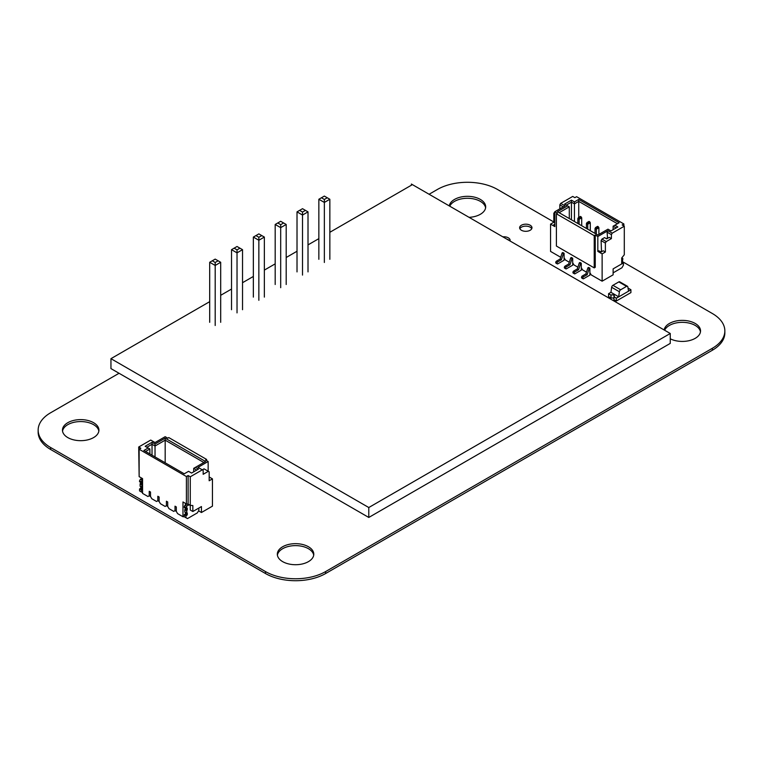 <?xml version="1.0" encoding="UTF-8"?>
<svg xmlns="http://www.w3.org/2000/svg" width="763" height="763" viewBox="0 0 763 763"><rect width="100%" height="100%" fill="white"/><g stroke="black" fill="none" stroke-linecap="round" stroke-linejoin="round"><path stroke-width="1.14" d="M429.092 194.26L437.361 189.482A42.537 24.559 180 0 1 497.524 189.482L553.824 221.985M622.15 257.427L622.207 258.819L622.894 258.743L622.36 261.585L712.384 313.536A42.537 24.559 180 0 1 724.85 330.904A42.537 24.559 180 0 1 712.384 348.271L325.639 571.563A42.537 24.559 180 0 1 265.476 571.563L50.616 447.509A42.537 24.559 180 0 1 38.15 430.141A42.537 24.559 180 0 1 50.616 412.773L119.047 373.269M724.85 330.904L724.85 332.859A42.537 24.559 180 0 1 712.384 350.227L325.639 573.518A42.537 24.559 180 0 1 265.476 573.518L50.616 449.464A42.537 24.559 180 0 1 38.15 432.096L38.15 430.141M485.602 207.832A18.236 10.529 0 0 0 468.873 198.313A18.236 10.529 0 0 0 449.779 206.201M469.064 217.341A18.236 10.529 0 0 0 485.678 206.849A18.236 10.529 0 0 0 468.253 196.339A18.236 10.529 0 0 0 449.283 205.915M531.735 228.719A6.171 3.567 0 0 0 525.802 226.134A6.171 3.567 0 0 0 519.861 228.719M521.434 230.264A6.171 3.567 0 0 0 528.168 231.036A6.171 3.567 0 0 0 531.973 227.746A6.171 3.567 0 0 0 525.802 224.179A6.171 3.567 0 0 0 519.632 227.746A6.171 3.567 0 0 0 521.434 230.264M509.446 240.65A6.171 3.567 0 0 0 506.832 239.143M510.046 240.994A6.171 3.567 0 0 0 510.142 240.345A6.171 3.567 0 0 0 502.846 236.845M700.463 331.876A18.236 10.529 0 0 0 683.734 322.368A18.236 10.529 0 0 0 664.64 330.255M670.248 338.791A18.236 10.529 0 0 0 689.809 340.498A18.236 10.529 0 0 0 700.539 330.904A18.236 10.529 0 0 0 683.114 320.384A18.236 10.529 0 0 0 664.144 329.969M98.847 431.124A18.236 10.529 0 0 0 80.697 421.567A18.236 10.529 0 0 0 62.537 431.124M67.802 437.59A18.236 10.529 0 0 0 87.669 439.869A18.236 10.529 0 0 0 98.923 430.141A18.236 10.529 0 0 0 80.697 419.612A18.236 10.529 0 0 0 62.461 430.141A18.236 10.529 0 0 0 67.802 437.59M313.707 555.168A18.236 10.529 0 0 0 295.558 545.621A18.236 10.529 0 0 0 277.398 555.168M282.663 561.635A18.236 10.529 0 0 0 302.529 563.914A18.236 10.529 0 0 0 313.784 554.196A18.236 10.529 0 0 0 295.558 543.666A18.236 10.529 0 0 0 277.322 554.196A18.236 10.529 0 0 0 282.663 561.635M209.691 322.32L209.691 262.281L215.195 265.457L220.698 262.281L218.123 260.784L215.195 262.472L212.276 260.784L215.195 259.105L218.123 260.784M212.276 260.784L209.691 262.281M215.195 262.472L215.195 325.496M220.698 322.32L220.698 262.281M231.523 309.711L231.523 249.673L237.026 252.849L242.529 249.673L239.944 248.185L237.026 249.873L234.107 248.185L237.026 246.497L239.944 248.185M234.107 248.185L231.523 249.673M237.026 249.873L237.026 312.887M242.529 309.711L242.529 249.673M253.354 297.112L253.354 237.074L258.857 240.25L264.36 237.074L261.776 235.586L258.857 237.264L255.939 235.586L258.857 233.898L261.776 235.586M255.939 235.586L253.354 237.074M258.857 237.264L258.857 300.288M264.36 297.112L264.36 237.074M297.017 271.905L297.017 211.866L302.52 215.042L308.014 211.866L305.438 210.378L302.52 212.066L299.592 210.378L302.52 208.69L305.438 210.378M299.592 210.378L297.017 211.866M302.52 212.066L302.52 275.081M308.014 271.905L308.014 211.866M318.848 259.306L318.848 199.257L324.351 202.433L329.845 199.257L327.27 197.77L324.351 199.458L321.423 197.77L324.351 196.081L327.27 197.77M321.423 197.77L318.848 199.257M324.351 199.458L324.351 262.472M329.845 259.306L329.845 199.257M275.185 284.504L275.185 224.465L280.689 227.641L280.689 287.68M283.607 222.977L280.689 224.665L277.761 222.977L280.689 221.289L286.192 224.465L280.689 227.641L280.689 224.665M286.192 284.504L286.192 224.465M277.761 222.977L275.185 224.465M622.15 262.424L623.438 263.168L622.207 263.807L622.36 261.585M623.438 263.168L623.438 265.152L621.931 267.765L613.118 272.849M589.875 268.156L588.588 267.412L587.901 267.813L585.889 273.927L582.312 275.996A1.097 0.629 120 0 0 581.54 277.341L581.54 277.532A1.097 0.629 120 0 0 581.759 278.037L583.056 278.781A1.097 0.629 120 0 0 583.6 278.724L589.875 275.109L589.875 268.156L589.189 268.557L587.901 267.813M589.189 268.557L587.186 274.67L585.889 273.927M587.186 274.67L583.6 276.74A1.097 0.629 120 0 0 582.827 278.085L582.827 278.285A1.097 0.629 120 0 0 583.056 278.781M581.282 263.197L579.994 262.453L579.298 262.853L577.295 268.967L573.719 271.037A1.097 0.629 120 0 0 572.946 272.372L572.946 272.572A1.097 0.629 120 0 0 573.166 273.078L574.463 273.822A1.097 0.629 120 0 0 575.006 273.764L581.282 270.14L581.282 263.197L580.595 263.597L579.298 262.853M580.595 263.597L578.583 269.711L577.295 268.967M578.583 269.711L575.006 271.781A1.097 0.629 120 0 0 574.234 273.116L574.234 273.316A1.097 0.629 120 0 0 574.463 273.822M572.689 258.237L571.392 257.493L570.705 257.884L568.702 264.008L565.125 266.077A1.097 0.629 120 0 0 564.343 267.412L564.343 267.613A1.097 0.629 120 0 0 564.572 268.109L565.86 268.862A1.097 0.629 120 0 0 566.413 268.805L572.689 265.181L572.689 258.237L571.992 258.628L570.705 257.884M571.992 258.628L569.99 264.751L568.702 264.008M569.99 264.751L566.413 266.821A1.097 0.629 120 0 0 565.641 268.156L565.641 268.357A1.097 0.629 120 0 0 565.86 268.862M564.086 253.268L562.798 252.524L562.112 252.925L560.109 259.048L556.523 261.108A1.097 0.629 120 0 0 555.75 262.453L555.75 262.653A1.097 0.629 120 0 0 555.979 263.149L557.267 263.893A1.097 0.629 120 0 0 557.82 263.845L564.086 260.221L564.086 253.268L563.399 253.669L562.112 252.925M563.399 253.669L561.396 259.792L560.109 259.048M561.396 259.792L557.82 261.852A1.097 0.629 120 0 0 557.047 263.197L557.047 263.397A1.097 0.629 120 0 0 557.267 263.893M623.867 225.953L623.867 223.969L576.599 196.682L574.873 197.674L572.727 196.434L560.691 203.378L564.992 205.857L554.854 211.713L557.429 213.201L556.399 213.802L556.399 246.048L594.215 267.889L595.245 267.288L595.245 235.033L597.82 236.52L597.82 251.409L602.121 253.888L602.121 281.185L613.118 274.833L613.118 268.881L621.711 263.912L621.711 257.961L624.296 254.756L624.296 226.201L612.26 233.154L607.968 230.674L597.82 236.52M602.121 281.185L591.163 274.861L589.875 272.62M586.48 272.153L582.57 269.892L581.282 267.66M577.877 267.193L573.976 264.933L572.689 262.701M569.284 262.224L565.383 259.973L564.086 257.741M550.552 224.122L554.854 226.601L554.854 211.713L553.824 213.306L553.824 222.233L550.552 224.122L550.552 251.409L560.691 257.265M597.82 251.409L598.898 250.789L601.044 252.028L603.237 250.769L605.383 252.009L605.383 243.073L606.242 241.585L611.401 238.609L611.401 234.642L612.26 233.154M602.121 253.888L605.383 252.009M601.521 251.761L601.091 240.593L601.95 239.105L604.525 237.617L606.68 238.857L609.255 237.369L611.401 238.609M601.95 239.105L606.242 241.585M578.745 199.41L619.136 222.729L614.844 225.209L617.849 226.945L610.972 230.922L607.968 229.177L597.82 235.033L557.429 211.713L567.567 205.857L564.563 204.122L571.439 200.154L574.444 201.89L578.745 199.41L578.745 201.394L574.444 203.874L571.439 202.138L566.28 205.113M595.245 235.033L594.215 235.633L556.399 213.802M623.867 223.969L622.15 224.961L624.296 226.201M559.832 208.833L559.832 204.865L560.691 203.378M594.215 235.633L594.215 267.889M607.539 238.361L607.11 232.162L607.968 230.674M607.11 232.162L611.401 234.642M601.091 240.593L605.383 243.073M600.615 251.78L601.091 251.513M606.242 238.609L607.11 238.113M554.854 224.122L553.776 224.742L554.854 225.362M554.854 222.834L553.824 222.233M554.854 213.898L553.824 213.306M563.275 206.849L559.832 204.865M578.745 217.388L578.745 201.394L617.42 223.721M574.444 221.537L574.444 201.89M569.293 218.561L569.293 206.849L559.145 212.705M571.439 219.801L571.439 200.154M613.118 229.682L613.118 226.201L614.844 225.209M616.132 227.937L613.118 226.201M567.567 205.857L569.293 206.849M581.082 216.797L580.424 216.415L578.468 217.541L579.127 217.932L581.082 216.797L581.711 217.798L579.127 219.286L577.839 218.542L577.839 223.502M579.127 217.932L579.127 224.246M581.711 217.798L581.711 225.734M577.839 218.542L578.468 217.541M589.675 221.766L589.017 221.384L587.062 222.51L587.729 222.891L589.675 221.766L590.304 222.758L587.729 224.246L586.432 223.502L586.432 228.461M587.729 222.891L587.729 229.205M590.304 222.758L590.304 230.693M586.432 223.502L587.062 222.51M598.268 226.725L597.61 226.344L595.655 227.469L596.323 227.851L598.268 226.725L598.898 227.717L596.323 229.205L595.026 228.461L595.026 233.421M596.323 227.851L596.323 234.165M598.898 227.717L598.898 234.413M595.026 228.461L595.655 227.469M189.186 504.705L186.83 506.06L189.186 504.705L186.83 506.06L185.972 507.548L185.972 508.54L187.269 508.044L187.049 510.132L185.008 509.322L185.543 508.768L184.789 509.694L184.856 512.116L184.789 509.694L184.789 511.973L186.515 512.974L184.789 511.973M186.983 503.99L185.113 505.068L186.83 506.06L185.113 505.068L186.983 503.99L185.113 505.068L186.83 506.06L185.972 508.54L187.269 508.044L186.573 513.108L184.856 512.116M186.83 506.06L185.972 508.54L187.269 508.044L187.269 509.76L186.725 510.313L185.008 509.322L186.725 510.313L186.515 512.974L187.269 513.032L187.269 514.748L185.333 514.128L184.255 514.748L185.972 515.74L187.049 515.12L185.972 515.74L185.972 517.724L185.972 515.74L184.255 514.748L185.972 515.74L187.049 515.12L187.269 513.032L186.573 513.108M185.543 514.252L185.543 512.517L185.333 514.128L185.543 512.517L185.543 514.252L185.543 512.517L185.543 513.747L187.269 514.748L185.543 513.747L184.255 514.748L184.255 516.732L182.967 516.732L182.967 501.959L186.401 503.942L186.401 476.532L188.127 475.54L190.273 476.78L202.309 469.836L198.008 467.357L208.146 461.501L205.571 460.013L206.601 459.421L206.601 460.604M185.972 515.74L185.972 517.724L184.255 516.732L187.479 518.592L184.255 516.732L182.967 516.732L182.967 501.959L186.401 503.942L186.401 476.532L188.127 475.54L188.127 504.095L190.273 505.335L190.273 510.027L192.848 511.515L192.848 505.564L190.273 505.335L190.273 510.027L192.848 511.515L192.848 505.564L190.273 505.335L190.273 510.027L192.848 511.515L192.848 505.564L190.273 505.335L190.273 476.78L202.309 469.836L203.168 470.332L202.309 469.836L204.026 468.844L208.318 471.324L203.168 474.3L203.168 470.332L198.008 467.357L208.146 461.501L208.146 471.229L208.146 461.501L205.571 460.013L208.146 461.501L208.146 471.229M184.255 516.732L184.255 514.748L184.255 516.732L187.479 518.592L197.359 512.879L187.479 518.592L184.255 516.732L182.967 516.732L182.967 501.959L186.401 503.942L186.401 476.532L188.127 475.54L190.273 476.78L204.026 468.844L208.318 471.324L203.168 474.3L203.168 470.332L203.168 474.3L208.318 471.324L209.176 471.82L208.318 471.324L209.176 471.82L209.176 480.757L209.176 471.82L209.176 480.757L212.448 478.868L212.448 506.155L201.442 512.507L201.442 506.556L192.848 511.515M198.866 508.044L198.866 510.275L197.359 512.879L198.866 510.275L198.866 508.044L198.866 510.275L197.359 512.879L187.479 518.592L185.972 517.724M185.972 507.548L184.255 506.556L185.972 507.548L184.255 506.556L185.113 505.068L184.255 507.548L185.972 508.54L184.255 507.548L184.255 506.556L184.255 507.548L185.972 508.54M185.543 509.264L185.543 508.292L187.269 509.76L185.543 508.292L185.333 509.14L187.049 510.132L185.333 509.14L184.789 509.694L186.515 510.685L185.008 509.322M140.85 482.493L140.316 483.523L142.032 484.515L142.576 483.952L141.823 484.886L142.576 488.94L141.823 484.886L141.823 487.166L140.106 486.174L142.357 487.109M140.316 483.523L142.032 484.515L140.64 483.332L140.106 483.895L140.106 486.174L141.823 487.166L140.163 486.317L140.106 483.895L141.823 484.886L142.357 484.324L140.64 483.332L142.357 484.324L142.509 482.102L142.576 483.952L140.64 483.332L142.357 484.324M139.562 488.94L139.562 490.924L141.289 491.916L141.289 489.932L142.357 489.312L140.85 487.948L142.357 489.312L141.289 489.932L139.562 488.94L140.64 488.32L139.562 488.94L139.562 490.924L139.562 488.94L141.289 489.932L139.562 488.94L140.64 488.32L140.85 486.708L140.85 487.948L142.576 488.94L140.85 487.948L142.576 488.94L142.576 487.233M140.64 488.32L142.357 489.312L141.289 489.932L141.289 491.916L142.576 492.66L141.069 491.792L142.576 492.66M142.042 478.334L140.421 479.269L142.042 478.334L140.421 479.269L142.576 480.013L141.289 481.749L141.289 482.741L142.357 482.121M140.421 479.269L139.562 480.757L140.421 479.269L142.147 480.261L140.421 479.269L139.562 480.757L141.289 481.749L141.289 482.741L139.562 481.749L141.289 482.741L139.562 481.749L139.562 480.757L141.289 481.749L141.289 482.741M186.401 476.532L139.133 449.245L140.85 448.253L139.133 449.245L186.401 476.532L139.133 449.245L139.133 476.646L139.133 449.245L139.133 476.646L142.576 478.63L139.133 476.646L142.576 478.63L142.576 493.403L142.576 478.63L142.576 493.403L142.576 478.63L142.576 493.403L147.946 496.513L149.233 495.769L149.233 491.296L149.233 495.769L149.233 491.296L149.233 495.769L150.521 496.513L150.521 492.04L149.233 491.296L150.521 492.04L150.521 496.513L151.808 498.744L156.539 501.472L157.827 500.728L157.827 496.265L159.114 497.009L157.827 496.265L157.827 500.728L159.114 501.472L159.114 497.009L159.114 501.472L160.411 503.704L165.132 506.432L166.42 505.688L166.42 501.224L167.707 501.968L166.42 501.224L166.42 505.688L167.707 506.432L167.707 501.968L167.707 506.432L169.004 508.663L173.726 511.391L175.013 510.647L175.013 506.184L176.31 506.928L175.013 506.184L175.013 510.647L176.31 511.391L176.31 506.928L176.31 511.391L177.598 513.623L182.967 516.732M149.233 495.769L147.946 496.513L149.233 495.769L150.521 496.513L150.521 492.04L149.233 491.296L150.521 492.04L150.521 496.513L150.521 492.04L150.521 496.513L151.808 498.744L156.539 501.472L157.827 500.728L156.539 501.472L157.827 500.728L157.827 496.265L159.114 497.009L157.827 496.265L159.114 497.009L159.114 501.472L159.114 497.009L159.114 501.472L159.114 497.009L157.827 496.265L157.827 500.728L159.114 501.472L160.411 503.704L165.132 506.432L166.42 505.688L165.132 506.432L166.42 505.688L166.42 501.224L167.707 501.968L166.42 501.224L167.707 501.968L167.707 506.432L167.707 501.968L167.707 506.432L167.707 501.968L166.42 501.224L166.42 505.688L167.707 506.432L169.004 508.663L173.726 511.391L175.013 510.647L173.726 511.391L175.013 510.647L175.013 506.184L176.31 506.928L175.013 506.184L176.31 506.928L176.31 511.391L176.31 506.928L176.31 511.391L176.31 506.928L175.013 506.184L175.013 510.647L176.31 511.391L177.598 513.623L176.31 511.391L175.013 510.647L175.013 506.184L175.013 510.647L173.726 511.391L169.004 508.663L167.707 506.432L166.42 505.688L166.42 501.224L166.42 505.688L165.132 506.432L160.411 503.704L159.114 501.472L157.827 500.728L157.827 496.265L157.827 500.728L156.539 501.472L151.808 498.744L150.521 496.513L149.233 495.769L149.233 491.296L150.521 492.04L149.233 491.296L149.233 495.769L147.946 496.513L142.576 493.403L147.946 496.513L149.233 495.769M139.133 449.245L140.85 448.253L138.704 447.013L150.74 440.07L155.032 442.55L165.18 436.694L167.755 438.181L168.785 437.581L167.755 438.181L165.18 436.694L155.032 442.55L150.74 440.07L138.704 447.013L139.133 475.807L138.704 447.013L150.74 440.07L155.032 442.55L165.18 436.694L167.755 438.181L168.785 437.581L206.601 459.421L205.571 460.013L206.601 459.421L168.785 437.581L206.601 459.421M209.176 476.98L212.448 478.868L212.448 506.155L201.442 512.507L201.442 506.556L201.442 512.507L198.542 510.838L201.442 512.507L212.448 506.155L212.448 478.868L209.176 480.757L212.448 478.868L209.176 476.98L212.448 478.868M165.18 462.788L165.18 440.165L165.18 462.788L165.18 440.165L203.855 462.492L165.18 440.165L165.18 438.181L205.571 461.501L195.433 467.357L198.437 469.092L191.561 473.06L188.556 471.324L184.255 473.804L143.864 450.485L148.156 448.005L145.151 446.269L152.028 442.302L155.032 444.037L165.18 438.181L205.571 461.501L195.433 467.357L198.437 469.092L191.561 473.06L188.556 471.324L184.255 473.804L143.864 450.485L148.156 448.005L145.151 446.269L152.028 442.302L155.032 444.037L165.18 438.181L205.571 461.501L193.707 468.348L193.707 471.82L193.707 468.348L196.72 470.084L193.707 468.348L193.707 471.82M190.273 476.78L188.127 475.54L188.127 504.095L186.401 503.942L190.273 505.335L190.273 476.78L190.273 505.335L186.401 503.942M141.289 478.773L141.289 477.886M185.543 503.446L185.543 504.82M203.168 471.82L203.168 471.324M203.855 462.492L165.18 440.165L155.032 446.021L152.028 444.285L146.868 447.261L152.028 444.285L152.028 442.302L155.032 444.037L165.18 438.181L165.18 440.165L155.032 446.021L155.032 444.037L155.032 446.021L152.028 444.285L152.028 442.302L152.028 444.285L146.868 447.261M155.032 456.932L155.032 444.037M149.882 453.956L149.882 448.997L149.882 453.956L149.882 448.997L145.58 451.477L149.882 448.997L145.151 446.269L152.028 442.302M152.028 455.196L152.028 444.285L152.028 455.196L152.028 444.285L155.032 446.021L165.18 440.165L165.18 438.181M613.872 298.467A2.07 1.192 0 0 0 611.001 298.171L610.905 295.043L608.569 293.688L610.934 292.324L611.649 287.279L619.384 291.752L618.669 296.893L628.55 291.18L627.825 286.878A1.822 1.049 -60 0 0 627.472 286.287L619.737 281.824A1.822 1.049 -60 0 0 618.822 281.909L626.557 286.373A1.822 1.049 -60 0 1 627.472 286.287M626.557 286.373L620.662 289.787L612.927 285.314L618.822 281.909M619.384 291.752A1.822 1.049 -60 0 1 620.662 289.787M611.649 287.279A1.822 1.049 -60 0 1 612.927 285.314M611.001 298.171L611.001 295.09L608.569 293.784L610.934 295.147L610.934 297.932L608.998 297.017L610.934 297.932L608.569 296.569L608.569 293.688M615.875 300.984L613.938 299.668L616.046 300.88M613.872 296.75L613.957 299.878L613.872 296.75A2.07 1.192 0 0 0 614.244 296.073A2.07 1.192 0 0 0 613.137 295.014A2.07 1.192 0 0 0 611.001 295.09M610.934 292.324L618.669 296.788L616.304 298.152L613.938 296.788A2.155 1.24 180 0 0 614.358 296.054A2.155 1.24 180 0 0 613.175 294.947A2.155 1.24 180 0 0 610.934 295.052A2.184 1.259 180 0 1 613.185 294.947A2.184 1.259 180 0 1 614.368 296.073A2.184 1.259 180 0 1 613.957 296.797M613.938 296.788L616.304 298.257L618.669 296.788M616.304 298.152L613.938 296.893L613.938 299.668L616.304 301.032L616.304 298.257L630.915 289.816L628.55 291.18L630.915 289.721L628.55 288.357A2.155 1.24 180 0 1 628.102 288.5A2.184 1.259 180 0 0 628.569 288.366L628.483 288.319A2.07 1.192 0 0 1 628.092 288.443M630.915 289.721L630.915 292.601L616.304 301.032M411.4 185.209L411.4 184.045L670.248 333.488L368.787 507.529L110.95 358.667L209.691 301.662M368.787 507.529L368.787 517.457L670.248 343.407L670.248 333.488M368.787 517.457L110.95 368.596L110.95 358.667M220.698 295.31L231.523 289.063M242.529 282.711L253.354 276.454M264.36 270.102L275.185 263.855M286.192 257.503L297.017 251.246M308.014 244.894L318.848 238.647M329.845 232.295L411.762 184.999L411.4 184.045M184.255 514.748L185.333 514.128L187.269 514.748L186.515 510.685L184.789 509.694M185.113 505.068L184.255 506.556M140.106 486.174L140.106 483.895L142.032 484.515M139.562 490.924L141.289 491.916L139.562 490.924M142.576 480.013L141.289 481.749L139.562 480.757L139.562 481.749L139.562 480.757M140.64 483.332L142.576 483.952L142.576 482.245M140.85 486.708L140.85 487.948M141.289 489.932L141.289 491.916M142.147 480.261L141.289 481.749M138.704 447.013L140.85 448.253L138.704 447.013L139.133 475.807M208.318 471.324L204.026 468.844L202.309 469.836L198.008 467.357L208.146 461.501M198.542 510.838L201.442 512.507M188.127 475.54L188.127 504.095M195.433 467.357L193.707 468.348L195.433 467.357L198.437 469.092L191.561 473.06L188.556 471.324L184.255 473.804L143.864 450.485L148.156 448.005L149.882 448.997L145.58 451.477M196.72 470.084L193.707 468.348M149.882 448.997L148.156 448.005M712.384 350.227L712.384 348.271M325.639 573.518L325.639 571.563M265.476 573.518L265.476 571.563M50.616 449.464L50.616 447.509M622.684 258.619L622.15 258.304M583.6 276.74L582.312 275.996M582.827 278.085L581.54 277.341M582.827 278.285L581.54 277.532M575.006 271.781L573.719 271.037M574.234 273.116L572.946 272.372M574.234 273.316L572.946 272.572M566.413 266.821L565.125 266.077M565.641 268.156L564.343 267.412M565.641 268.357L564.343 267.613M557.82 261.852L556.523 261.108M557.047 263.197L555.75 262.453M557.047 263.397L555.75 262.653M187.049 510.132L185.333 509.14M187.269 514.748L185.543 513.747M187.049 515.12L185.333 514.128M187.269 509.76L185.543 508.768M140.106 483.895L141.823 484.886M140.85 482.96L142.576 483.952M622.837 258.6L622.15 258.209M140.163 486.317L141.88 487.309"/></g></svg>

